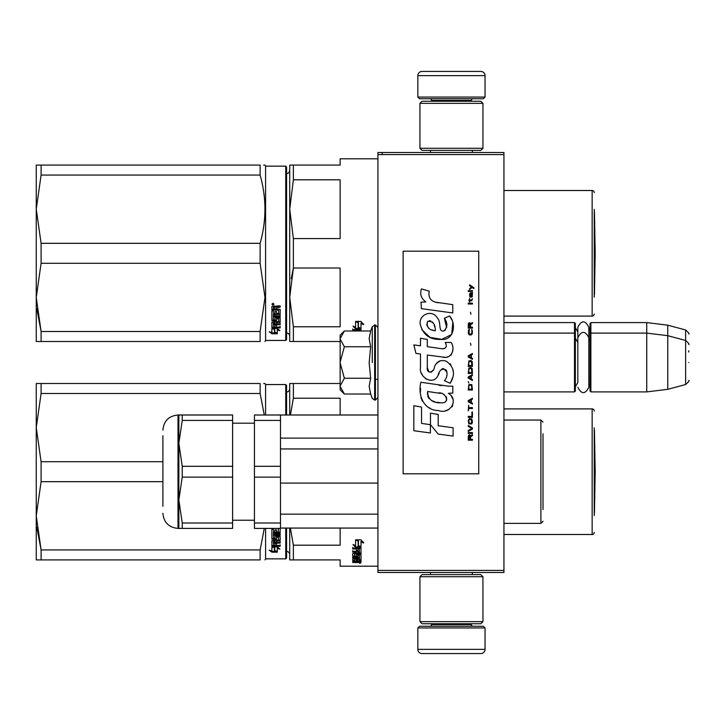 <?xml version="1.0" encoding="UTF-8"?>
<svg xmlns="http://www.w3.org/2000/svg" width="725" height="725" viewBox="0 0 725 725"><rect width="100%" height="100%" fill="white"/><g stroke="black" fill="none" stroke-linecap="round" stroke-linejoin="round"><path stroke-width="1.09" d="M503.938 322.598L574.508 322.598L575.342 323.441L575.342 391.065L574.508 391.899L503.938 391.899L503.938 393.711M503.938 367.611L503.938 330.872L503.938 333.101L574.508 333.101L574.508 391.899M503.938 154.588L377.933 154.588L377.933 152.495L503.938 152.495L503.938 572.505L377.933 572.505L377.933 570.412L503.938 570.412M382.138 152.495L382.138 154.588M377.933 154.588L377.933 570.412M485.043 97.05L417.836 97.05L419.521 98.727L483.358 98.727L485.043 97.05L485.043 75.627A4.196 4.196 -137.2 0 0 480.838 71.431L422.041 71.431A4.196 4.196 137.2 0 0 417.836 75.627L485.043 75.627M430.478 152.495L430.478 150.392M472.401 152.495L472.401 150.392M471.386 101.246L471.386 100.403L431.484 100.403L431.484 101.246M429.807 98.727A1.677 1.677 137.8 0 1 431.484 100.403M473.072 98.727A1.677 1.677 -137.8 0 0 471.386 100.403M417.836 97.05L417.836 75.627M422.041 71.431L480.838 71.431M417.836 627.95L485.043 627.95L483.358 626.273L419.521 626.273L417.836 627.95L417.836 649.373A4.196 4.196 42.8 0 0 422.041 653.569L480.838 653.569A4.196 4.196 -42.8 0 0 485.043 649.373L417.836 649.373M472.401 572.505L472.401 574.608M430.478 572.505L430.478 574.608M431.484 623.754L431.484 624.597L471.386 624.597L471.386 623.754M473.072 626.273A1.677 1.677 -42.2 0 1 471.386 624.597M429.807 626.273A1.677 1.677 42.2 0 0 431.484 624.597M485.043 627.95L485.043 649.373M480.838 653.569L422.041 653.569M482.941 621.651L480.838 623.754L422.041 623.754L419.938 621.651L482.941 621.651L482.941 576.71L419.938 576.71L422.041 574.608L480.838 574.608L482.941 576.71M419.938 576.71L419.938 621.651M419.938 103.349L422.041 101.246L480.838 101.246L482.941 103.349L419.938 103.349L419.938 148.29L482.941 148.29L480.838 150.392L422.041 150.392L419.938 148.29M482.941 148.29L482.941 103.349M574.508 322.598L574.508 333.101L575.342 333.935M590.041 333.935L590.884 333.101L590.884 322.598L590.041 323.441L590.041 391.065L590.884 391.899L590.884 333.101L646.745 333.101L646.745 391.899L590.884 391.899M590.884 322.598L646.745 322.598L646.745 333.101L667.752 335.675L667.752 389.325L646.745 391.899M688.75 344.529L688.75 344.529C689.611 344.429 688.569 343.07 685.632 340.469L685.632 329.966L667.752 325.181L667.752 335.675L685.632 340.469L685.632 384.531L667.752 389.325M688.75 351.997L688.75 350.846M688.75 362.5C688.75 385.682 688.75 385.682 688.75 362.5C688.75 339.318 688.75 339.318 688.75 362.5M340.134 335.195L344.357 330.981L340.134 338.693L340.134 335.195M344.357 394.019L340.134 389.805L340.134 386.307L344.357 394.019L370.683 394.019L369.152 386.38L370.683 378.26L369.152 362.971L370.683 346.74L369.152 338.62L370.683 330.981L344.357 330.981M372.288 362.5L372.288 326.567L372.288 362.5M340.134 386.307L340.134 338.693M340.134 339.028L344.357 346.74L340.134 362.165M370.683 346.74L344.357 346.74M340.134 362.835L344.357 378.26L340.134 385.972M370.683 378.26L344.357 378.26M575.342 386.86L577.825 382.519L577.825 337.696L577.825 342.481L575.342 338.14M575.342 327.637L577.825 331.978L577.825 327.202L577.825 337.696C581.495 330.6 585.157 330.6 588.827 337.696L588.827 387.304C585.157 394.4 581.495 394.4 577.825 387.304M577.825 327.202C581.495 320.097 585.157 320.097 588.827 327.202L588.827 341.421L590.041 338.14M357.905 561.377L357.905 562.056L359.455 561.984L359.455 561.377L357.905 560.96M289.728 554.725A3.362 3.362 -46.6 0 0 286.583 551.372M289.728 388.682A3.362 3.362 -133.2 0 1 286.583 392.035M290.725 383.498L293.371 383.498L289.728 383.498L289.728 414.999M340.134 383.498L293.371 383.498L293.371 398.224L290.417 414.999M340.134 414.999L340.134 398.224L293.371 398.224M290.725 559.908L289.728 559.908L289.728 528.063M289.728 559.908L293.371 559.908L293.371 545.191L290.381 528.063M293.371 545.191L340.134 545.191L340.134 528.063M293.371 559.908L340.134 559.908L340.134 566.207L377.933 566.207M594.246 427.813L594.246 515.593M594.246 411.012A2.103 2.103 -133.3 0 0 592.144 408.909L592.144 534.497A2.103 2.103 -46.7 0 0 594.246 532.395M503.938 408.909L592.144 408.909M503.938 534.497L592.144 534.497M358.15 540.469L356.492 539.799M361.005 547.275L358.449 546.369L358.449 540.968L355.594 539.799L360.968 539.799L363.651 543.016L361.005 541.983L361.005 547.275L358.15 545.807L358.15 541.086L355.594 540.043L355.594 544.883M359.083 546.804L355.676 546.804L355.676 547.475L361.005 547.475L358.15 546.469L358.15 541.086M361.005 546.804L359.673 546.804M355.676 546.804L353.882 544.91M355.594 540.043L355.594 545.535L352.993 544.575L355.676 547.475M361.005 541.983L361.005 541.357L363.651 542.382M358.449 540.352L358.449 540.968L358.449 540.352L357.081 539.799M361.005 546.596L358.449 545.707M359.455 559.736L361.005 559.736L361.005 554.725L361.005 560.525L359.455 560.525L359.201 559.211L357.905 559.211L357.905 560.262L356.347 560.262L356.347 559.211L354.289 559.31L354.289 558.576L354.543 560.96L361.005 560.96L361.005 562.328L360.361 562.518L356.093 562.518L356.093 562.02M356.347 559.211L356.347 558.576M354.543 559.211L354.543 558.576M357.905 559.473L356.347 559.473M361.005 554.725L356.999 554.417L356.347 554.725L356.347 556.057L354.543 556.166L354.543 553.22M360.361 553.139L361.005 552.822L361.005 548.435L361.005 553.547L360.361 553.873L360.361 553.139L359.437 553.139M357.905 553.139L356.347 553.139M360.361 553.873L354.543 553.873M361.005 548.435L352.731 548.055L352.731 548.961L356.347 548.961L356.347 548.272L352.731 548.272L352.731 547.375M354.326 556.12L352.731 555.839L352.731 553.547L356.347 553.22L356.347 552.16L352.731 552.16L352.731 551.335L359.455 551.335L359.201 548.961L357.905 548.961L357.905 550.991L356.347 550.991L356.347 548.272M357.905 548.961L357.905 548.272L357.905 548.961M359.455 548.417L359.455 549.106L359.201 548.272L357.905 548.272M357.905 550.628L356.347 550.628M356.347 552.16L356.347 551.444L352.731 551.444L352.731 550.628M359.455 559.31L359.455 555.296L357.905 555.296L357.905 556.592L357.253 556.873L353.383 556.873L352.731 556.592L352.731 553.547M357.253 556.873L357.253 556.12L356.301 556.12M353.383 556.873L353.383 556.12M357.905 555.296L357.905 554.553L357.905 555.296M359.455 554.553L359.455 555.296L359.455 554.553L357.905 554.553M352.731 556.592L353.383 556.537M357.905 556.537L357.253 556.537M359.455 557.298L352.731 557.298L352.731 557.951L352.731 557.298M359.455 557.951L352.731 557.951M359.455 558.576L353.383 558.576L352.731 558.83L352.731 560.362L354.289 560.579M356.093 562.518L352.731 562.518L352.731 562.056L356.347 561.857L356.347 561.377L352.731 561.159L352.731 558.83M355.694 561.377L352.803 561.259M359.962 562.808L359.962 563.361L359.962 562.808M352.731 562.518L352.731 562.056M361.005 560.525L359.455 560.162M359.455 561.712L361.005 561.522L361.005 560.96M357.905 552.16L357.905 553.22L359.455 553.093L359.455 552.296L357.905 552.16L357.905 551.444L359.455 551.58L359.455 552.368M357.905 559.211L357.905 558.576M360.361 553.683L361.005 553.991M356.347 555.305L356.347 554.725M357.905 550.284L356.347 550.284M357.905 555.839L357.253 556.12M355.694 561.259L356.347 561.059M358.023 561.712L356.093 561.712M360.715 562.981L359.247 562.981L360.715 562.899M360.715 562.482L359.247 562.518M264.29 528.407L260.121 549.931L260.121 559.908C266.537 559.908 266.537 559.908 260.121 559.908L36.25 559.908L36.25 515.81L41.098 549.931L260.121 549.931M41.098 481.681L41.098 461.725L36.25 427.605L36.25 383.498L41.098 383.498L41.098 393.485L36.25 427.605L36.25 515.81L41.098 481.681L162.889 481.681M41.098 393.485L260.121 393.485L260.121 383.498C266.537 383.507 266.537 383.507 260.121 383.498L41.098 383.498M41.098 461.725L162.889 461.725M260.121 393.485L264.29 414.999M263.71 383.498L264.978 383.498L265.577 384.549L265.577 414.999M41.098 559.908L41.098 549.931L36.821 527.202M286.583 414.999L286.583 385.392L285.741 384.549L265.577 384.549M286.583 528.063L286.583 558.023L285.741 558.857L265.577 558.857L264.978 559.908M285.741 528.063L285.741 558.857M285.741 414.999L285.741 384.549M265.577 528.407L265.577 558.857M274.739 546.904L274.739 547.638L274.376 546.804M274.739 547.638L274.739 551.417L277.303 552.033L277.303 547.638L277.303 548.372L279.895 549.088L277.213 546.804L271.884 546.804L274.739 547.638M271.92 546.079L272.528 546.079M274.739 550.647L277.303 551.254M277.303 547.638L278.572 547.982M271.884 546.976L271.884 550.855L269.238 550.184L271.92 552.169L277.303 552.169L274.44 551.489L274.44 547.719L271.884 546.976M280.158 528.407L280.158 532.685L279.506 533.147L273.434 533.147L273.434 534.243L280.158 534.243L280.158 535.322L273.434 535.322L273.688 538.467L274.993 538.303L274.993 536.428L275.636 535.993L280.158 536.428L280.158 540.578L276.542 540.977L276.542 542.209L280.158 542.209L280.158 543.116L273.434 543.116L273.434 542.427L280.158 542.427L280.158 541.53M273.434 543.116L273.688 545.472L274.993 545.472L274.993 543.478L276.542 543.478L276.542 545.472L280.158 545.472L280.158 546.297L272.528 546.297L272.528 545.581L280.158 545.581L280.158 544.765M278.346 528.326L278.346 531.969L276.542 531.969L276.542 529.857L274.993 529.857L274.993 531.969L273.688 531.969L273.434 529.286L271.884 529.286L271.884 539.074L275.89 539.482L276.542 539.074L276.542 536.591L276.542 537.225L278.599 537.225L278.599 536.591L278.346 540.179L271.884 540.578L271.884 545.952L272.528 546.297M275.89 539.482L276.542 538.421M273.434 541.385L273.434 540.46L274.993 540.306L274.993 542.209L273.434 542.055L273.434 541.131L274.993 540.977M275.89 538.829L271.884 538.421M278.599 536.591L276.542 536.591M272.528 545.581L271.884 545.236M276.542 540.306L280.158 539.917M273.434 534.706L280.158 534.706L280.158 533.645M280.158 532.096L273.434 532.558L273.434 533.645M271.92 552.169L271.92 551.39L274.44 551.39M270.778 550.583L271.92 551.39M274.44 550.719L277.303 551.39M273.787 546.804L274.44 547.547M594.446 430.269L595.171 471.703L594.446 513.146L594.446 430.269A8.401 8.401 0 0 0 594.246 430.152M543.007 435.236L543.007 447.452M543.007 496.063L543.007 509.612M543.007 433.804L543.007 496.489M377.933 528.063L280.493 528.063M377.933 514.125L280.493 514.125L280.493 483.086L377.933 483.086M377.933 448.947L280.493 448.947M377.933 438.108L280.493 438.108M182.238 522.997L232.607 522.997L232.607 528.407L182.238 528.407L182.238 522.997L178.848 500.06L178.848 414.999L182.238 414.999L182.238 420.418L178.848 443.356L182.238 466.293L182.238 477.123L178.848 500.06L178.848 528.407L182.238 528.407L178.006 528.407L178.006 414.999C168.825 415.896 163.787 420.935 162.889 430.124M254.448 522.997L254.448 528.407L280.493 528.407L280.493 477.123L254.448 477.123L254.448 522.997L280.493 522.997M254.448 420.418L254.448 414.999L280.493 414.999L280.493 420.418L254.448 420.418L254.448 466.293L280.493 466.293L280.493 477.123M254.448 466.293L254.448 477.123M280.493 420.418L280.493 466.293M178.858 442.304L179.292 435.29M182.238 477.123L232.607 477.123L232.607 522.997M182.238 466.293L232.607 466.293L232.607 477.123M182.238 420.418L232.607 420.418L232.607 466.293M182.238 414.999L232.607 414.999L232.607 420.418M162.889 506.295L162.889 435.698M289.728 336.318A3.362 3.362 -46.6 0 0 286.583 332.965M289.728 170.275A3.362 3.362 -133.2 0 1 286.583 173.628M290.725 341.502L293.371 341.502L293.371 326.776L340.134 326.776L340.134 268.014L293.371 268.014L291.233 278.699M290.725 165.092L293.371 165.092L289.728 165.092L289.728 209.19L293.371 179.809L293.371 165.092L340.134 165.092L340.134 158.793L377.933 158.793M289.728 341.502L289.728 297.395L293.371 268.014L293.371 238.579L340.134 238.579L340.134 179.809L293.371 179.809M293.371 238.579L289.728 209.19L289.728 297.395L293.371 326.776M293.371 341.502L340.134 341.502M594.246 209.407L594.246 297.187M594.246 192.605A2.103 2.103 -133.3 0 0 592.144 190.503L592.144 316.091A2.103 2.103 -46.7 0 0 594.246 313.988M503.938 190.503L592.144 190.503M503.938 316.091L592.144 316.091M358.15 322.054L356.492 321.392M361.005 328.86L358.449 327.954L358.449 322.553L355.594 321.392L360.968 321.392L363.651 324.61L361.005 323.577L361.005 328.86L358.15 327.401L358.15 322.67L355.594 321.628L355.594 326.468M359.083 328.389L355.676 328.389L355.676 329.068L361.005 329.068L358.15 328.062L358.15 322.67M361.005 328.389L359.673 328.389M355.676 328.389L353.882 326.504M355.594 321.628L355.594 327.129L352.993 326.168L355.676 329.068M361.005 323.577L361.005 322.951L363.651 323.975M358.449 321.936L358.449 322.553L358.449 321.936L357.081 321.392M361.005 328.189L358.449 327.292M361.005 330.981L361.005 330.029L361.005 330.981M361.005 330.029L352.731 329.639L352.731 330.555L356.347 330.555L356.347 329.866L352.731 329.866L352.731 328.969M356.347 330.981L356.347 329.866M359.455 330.981L357.905 330.555L357.905 329.866L357.905 330.981M359.455 330.011L359.455 330.7L359.201 329.866L357.905 329.866M41.098 263.275L41.098 243.319L36.25 209.19L36.25 165.092L41.098 165.092L41.098 175.069L36.25 209.19L36.25 297.395L41.098 263.275L260.121 263.275L264.978 297.395L260.121 331.515L260.121 341.502C266.537 341.493 266.537 341.493 260.121 341.502L36.25 341.502L36.25 297.395L41.098 331.515L260.121 331.515M41.098 175.069L260.121 175.069L260.121 165.092C266.537 165.092 266.537 165.092 260.121 165.092L41.098 165.092M41.098 243.319L260.121 243.319C266.537 220.572 266.537 197.816 260.121 175.069M263.71 165.092L264.978 165.092L265.577 166.143L265.577 340.451L264.978 341.502M41.098 341.502L41.098 331.515L36.821 308.796M285.741 166.143L285.741 340.451L286.583 339.608L286.583 166.977L285.741 166.143L265.577 166.143M260.121 263.275L260.121 243.319M274.739 328.498L274.739 329.222L274.376 328.389M274.739 329.222L274.739 333.011L277.303 333.618L277.303 329.222L277.303 329.966L279.895 330.682L277.213 328.389L271.884 328.389L274.739 329.222M271.92 327.664L272.528 327.664M274.739 332.24L277.303 332.847M277.303 329.222L278.572 329.576M271.884 328.561L271.884 332.449L269.238 331.769L271.92 333.754L277.303 333.754L274.44 333.074L274.44 329.313L271.884 328.561M280.158 326.35L280.158 327.165L271.884 327.546L271.884 322.172L278.599 321.61L278.599 318.184L278.599 318.819L276.542 318.819L276.542 318.184L276.542 320.658L275.89 321.075L271.884 320.658L271.884 310.88L273.434 310.88L273.688 313.562L274.993 313.562L274.993 311.451L276.542 311.451L276.542 313.562L278.599 313.372L278.599 309.557L278.599 310.11L271.884 309.91L271.884 306.458L274.866 305.923L275.826 306.711L276.796 305.923L280.158 305.923L280.158 307.183L276.542 307.708L277.195 306.666L280.158 306.666M276.542 307.708L276.542 308.932L280.158 309.439L280.158 314.269L273.434 314.741L273.434 315.837L280.158 315.837L280.158 316.907L273.434 316.907L273.434 316.299L273.434 319.897L274.993 319.897L274.993 318.021L275.636 317.577L280.158 318.021L280.158 322.172L276.542 322.571L276.542 323.794L280.158 323.794L280.158 324.7L273.434 324.7L273.434 324.012L280.158 324.012L280.158 323.114M273.434 324.7L273.688 327.066L274.993 327.066L274.993 325.063L276.542 325.063L276.542 327.066L280.158 327.066L280.158 327.89L272.528 327.89M275.89 321.075L276.542 320.015M278.346 309.91L278.346 309.367L271.884 309.367M273.434 307.391L273.434 308.932L274.993 308.932L274.993 307.183L273.434 307.391L273.434 306.865L273.434 307.391M273.434 306.865L274.993 306.666L274.993 307.183M273.434 322.969L273.434 322.054L274.993 321.9L274.993 323.794L273.434 323.649L273.434 322.716L274.993 322.571M275.89 320.423L271.884 320.015M278.599 318.184L276.542 318.184M272.528 327.165L271.884 326.83M276.542 321.9L280.158 321.501M273.434 316.299L280.158 316.299L280.158 315.23M280.158 313.689L273.434 314.142L273.434 315.23M272.935 305.062L271.884 304.192L272.935 303.304L273.978 304.192L272.935 305.062L272.328 304.409M273.533 304.409L272.935 304.563M271.92 333.754L271.92 332.983L274.44 332.983M270.778 332.168L271.92 332.983M274.44 332.313L277.303 332.983M273.787 328.389L274.44 329.141M272.183 304.409L272.183 303.911L273.66 303.911L273.66 304.409L272.183 304.409M594.446 211.854L595.171 253.297L594.446 294.731L594.446 211.854A8.401 8.401 0 0 0 594.246 211.736M473.869 288.613L473.869 287.734L469.582 284.798L469.582 285.677L471.458 287L469.582 288.613L469.582 289.493L472.084 287.435L473.869 288.613M472.437 440.202L472.437 439.323L470.561 439.323L470.561 436.831L472.437 435.653L472.437 434.628L470.389 435.952L469.845 434.918L468.957 434.918L468.332 435.952L468.241 440.202L472.437 440.202M468.241 433.45L472.437 433.45L472.437 432.571L468.241 432.571L468.241 433.45M468.241 431.402L472.437 429.055L472.437 427.877L468.241 425.53L468.241 426.409L471.903 428.466L468.241 430.514L468.241 431.402M468.241 420.835L468.867 423.917L471.812 423.917L472.437 422.004L471.812 418.923L469.22 418.633L468.241 420.835M468.241 416.431L468.241 417.31L472.437 417.31L472.437 412.027L471.903 412.027L471.903 416.431L468.241 416.431M472.437 399.112L472.437 398.233L468.241 400.581L468.241 401.759L472.437 404.106L472.437 403.227L471.368 402.638L471.368 399.702L472.437 399.112M471.812 384.585L468.867 384.585L468.241 390.014L472.437 390.014L471.812 384.585M468.867 382.972L468.241 381.649L468.867 382.972M468.241 378.133L472.437 380.48L472.437 379.592L471.368 379.012L471.368 376.076L472.437 375.487L472.437 374.608L468.241 376.955L468.241 378.133M472.174 368.59L471.014 367.566L468.867 368.001L468.241 373.429L472.437 373.429L472.174 368.59M472.174 361.548L471.014 360.515L468.867 360.959L468.241 366.388L472.437 366.388L472.174 361.548M470.924 345.254L470.471 343.206L470.924 345.254M468.241 304.02L472.437 304.02L472.437 303.141L468.241 303.141L468.241 304.02M472.347 294.187L472.437 292.574L470.027 293.018L469.582 295.51L470.117 297.268L470.117 293.752L470.561 293.598L471.368 297.268L472.265 296.679L472.347 294.187M468.685 405.275L468.241 410.858L468.685 408.51L472.437 408.51L472.437 407.622L468.685 407.622L468.685 405.275M472.437 353.474L468.241 355.821L468.241 356.999L472.437 359.346L472.437 358.467L471.368 357.878L471.368 354.942L472.437 354.353L472.437 353.474M471.721 300.793L472.437 298.736L471.549 300.059L469.936 300.059L469.582 298.446L469.582 300.059L468.867 300.059L469.582 301.962L469.936 300.793L471.721 300.793M471.812 329.404L471.812 333.219L471.014 334.107L469.048 333.663L469.311 329.259L468.504 329.993L468.332 333.373L469.22 334.841L471.014 334.986L472.174 333.953L472.437 331.316L471.812 329.404M472.437 327.211L470.561 327.211L470.561 324.709L472.437 323.54L472.437 322.507L470.389 323.83L469.845 322.806L468.957 322.806L468.332 323.83L468.241 328.09L472.437 328.09L472.437 327.211M470.924 314.297L470.471 312.239L470.924 314.297M472.437 291.396L472.437 290.671L468.241 290.671L468.241 291.396L472.437 291.396M438.471 302.787C431.04 301.845 427.968 297.966 429.245 291.142L421.433 288.913C419.739 294.214 421.198 298.555 425.82 301.926L421.017 302.198L421.37 308.632L452.772 312.964L452.772 304.654L435.553 302.18M449.582 315.973L444.398 318.257C447.878 323.16 447.669 327.401 443.754 330.981C437.882 332.186 441.452 321.646 437.483 318.221C431.873 307.998 416.449 315.683 420.908 326.449C424.053 335.584 430.722 339.889 440.927 339.382C454.022 340.949 456.65 323.867 449.582 315.973L451.938 320.042M427.306 367.548L427.306 355.023L442.232 356.972C451.149 359.872 455.871 349.042 451.086 342.445L445.25 342.445C447.271 346.396 446.256 348.507 442.205 348.779L427.288 346.686L427.288 339.427L420.473 338.249L420.473 345.807L413.866 344.901L415.923 353.374L420.473 353.999L420.473 367.548C418.669 377.082 433.423 386.108 438.018 375.405C439.558 369.768 442.313 368.019 446.292 370.149C447.688 373.964 447.08 377.498 444.461 380.734L450.216 383.262C455.572 374.417 454.267 367.067 446.292 361.222C440.537 359.446 436.568 361.385 434.393 367.058C434.32 372.541 426.273 374.299 427.306 367.548L428.973 372.043M448.358 386.18L420.872 382.265C417.636 394.753 423.482 410.513 438.471 410.504C449.6 415.099 459.577 399.919 448.358 393.312L452.817 393.068L452.817 386.18L448.358 386.18M430.469 413.15L430.469 424.678L438.172 434.048L453.098 436.087L453.098 427.777L438.181 425.72L438.181 414.483L430.469 413.15M413.83 430.713L430.387 432.979L430.387 424.669L421.542 423.418L421.542 407.051L413.83 405.719L413.83 430.713M478.745 251.194L403.136 251.194L403.136 473.806L478.745 473.806L478.745 251.194M420.962 295.392L421.352 296.471M444.398 318.257L446.636 327.709M445.358 330.111L443.673 331.008M421.832 329.648L429.988 337.379L441.806 339.354L451.72 334.47L452.772 322.797M450.216 383.262L452.989 376.918M453.297 372.07L452.935 369.351M450.896 364.802L450.08 363.778M440.129 360.769L436.115 363.887M432.97 370.176L432.018 371.581M431.602 371.943L430.713 372.324M437.311 376.864L439.151 373.384M440.773 370.221L441.235 369.596M441.996 368.952L443.029 368.554M443.356 368.508L446.99 372.025M447.053 374.173L446.7 376.248M421.542 373.185L422.34 374.952M425.231 378.359L426.934 379.365M429.671 380.181L430.958 380.29M434.058 379.773L435.897 378.604M445.25 342.445L446.183 344.946M444.797 348.535L443.174 348.825M443.392 357.09L444.724 357.153M446.935 357.053L448.585 356.591M450.442 355.522L451.512 354.452M452.536 352.096L452.88 348.825M441.507 385.609L438.788 385.238M445.812 410.486L448.594 409.716M452.047 406.807L452.744 405.302M453.279 402.23L453.243 400.889M452.998 399.375L451.249 395.859M420.645 388.373L420.346 392.252M420.944 397.454L422.367 401.17M428.783 407.559L430.396 408.411M434.275 330.6L431.747 329.893M428.448 328.053L426.871 325.153M426.817 324.845L427.569 321.365C432.87 321.039 435.453 324.175 435.317 330.754C428.856 330.156 426.273 327.02 427.569 321.365M429.345 320.695L430.858 320.948M432.49 321.945L433.65 323.74M434.221 325.199L434.746 327.075M438.471 392.977C445.458 391.591 450.805 403.263 441.38 402.828C432.462 403.182 427.868 399.393 427.587 391.482L440.601 393.412M443.428 394.445L444.162 394.862M445.984 396.394L446.609 397.726M446.736 398.813L446.654 399.466M446.609 400.218L445.304 401.922M442.921 402.819L442.377 402.855M440.03 402.692L436.958 402.248M434.792 401.768L431.429 400.499M429.001 398.641L427.614 395.968M427.415 394.364L427.469 392.578M470.027 439.323L468.685 439.323L469.22 435.653L469.936 436.097L470.027 439.323M468.776 420.835L469.311 419.512L471.368 419.512L471.64 423.038L469.311 423.327L468.776 420.835M471.014 399.847L471.014 402.493L468.595 401.17L471.014 399.847M468.776 386.498L469.311 385.174L471.368 385.174L471.903 389.135L468.776 389.135L468.776 386.498M471.014 376.221L471.014 378.867L468.595 377.544L471.014 376.221M468.776 369.913L469.311 368.59L471.368 368.59L471.903 372.55L468.776 372.55L468.776 369.913M468.776 362.862L469.311 361.548L471.368 361.548L471.903 365.509L468.776 365.509L468.776 362.862M471.458 293.598L472.084 294.921L471.721 296.534L470.924 295.22L470.924 293.598L471.458 293.598M471.014 355.087L471.014 357.733L468.595 356.41L471.014 355.087M470.027 327.211L468.685 327.211L469.22 323.54L469.936 323.975L470.027 327.211M370.683 330.981L372.288 326.567L375.414 324.909L375.414 400.091L377.933 397.572M374.662 324.909L374.662 400.091L375.414 400.091M503.938 420.047L540.904 420.047L540.904 523.368L543.007 521.266M277.195 307.183L277.195 306.666M588.827 330.926L590.041 327.637M667.752 325.181L646.745 322.598M685.632 329.966C688.569 332.576 689.611 333.926 688.75 334.026M375.414 379.302L377.933 379.302M588.827 383.579L590.041 386.86M685.632 384.531C688.569 381.93 689.611 380.571 688.75 380.471M375.414 324.909L377.933 327.428M370.683 394.019L372.288 398.433L374.662 400.091M540.904 420.047L543.007 422.14M503.938 523.368L540.904 523.368M280.493 414.999L377.933 414.999M254.448 423.192L232.607 423.192M254.448 520.215L232.607 520.215M178.848 414.999L178.006 414.999M178.006 528.407C168.825 527.51 163.787 522.471 162.889 513.291M285.741 340.451L265.577 340.451"/></g></svg>
